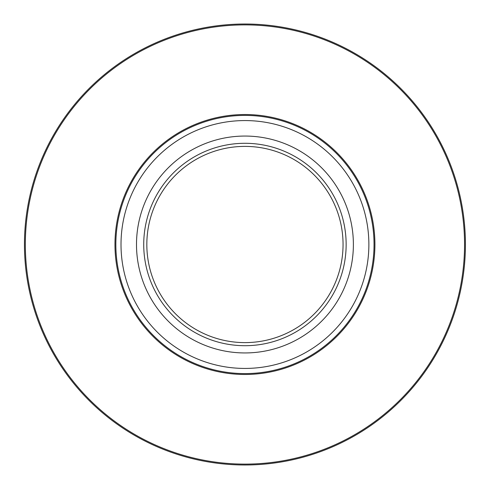 <?xml version="1.0" encoding="UTF-8"?>
<svg xmlns="http://www.w3.org/2000/svg" width="489" height="489" viewBox="0 0 489 489"><rect width="100%" height="100%" fill="white"/><g stroke="black" fill="none" stroke-linecap="round" stroke-linejoin="round"><path stroke-width="0.73" d="M353.382 244.5A108.436 108.436 0 0 1 190.722 338.412A108.436 108.436 0 0 1 190.722 150.588A108.436 108.436 0 0 1 353.382 244.5M143.729 244.5A101.211 101.211 0 0 1 295.545 156.853A101.211 101.211 0 0 1 295.545 332.147A101.211 101.211 0 0 1 143.729 244.5M343.052 244.5A98.112 98.112 0 0 0 244.94 146.388A98.112 98.112 0 0 0 146.828 244.5A98.112 98.112 0 0 0 244.94 342.612A98.112 98.112 0 0 0 343.052 244.5M374.036 244.5A129.096 129.096 0 0 1 244.94 373.596A129.096 129.096 0 0 1 115.85 244.5A129.096 129.096 0 0 1 244.94 115.404A129.096 129.096 0 0 1 374.036 244.5A129.096 129.096 0 0 1 244.94 373.596A129.096 129.096 0 0 1 115.85 244.5A129.096 129.096 0 0 1 244.94 115.404A129.096 129.096 0 0 1 374.036 244.5M24.45 244.5A220.49 220.49 0 0 1 355.185 53.552A220.49 220.49 0 0 1 355.185 435.448A220.49 220.49 0 0 1 24.45 244.5A220.49 220.49 0 0 1 355.185 53.552A220.49 220.49 0 0 1 355.185 435.448A220.49 220.49 0 0 1 24.45 244.5M374.916 244.5A129.976 129.976 0 0 1 179.952 357.062A129.976 129.976 0 0 1 179.952 131.938A129.976 129.976 0 0 1 374.916 244.5M464.55 244.5A219.61 219.61 0 0 0 244.94 24.89A219.61 219.61 0 0 0 25.336 244.5A219.61 219.61 0 0 0 244.94 464.11A219.61 219.61 0 0 0 464.55 244.5M121.009 244.5A123.931 123.931 0 0 0 244.94 368.431A123.931 123.931 0 0 0 368.871 244.5A123.931 123.931 0 0 0 244.94 120.569A123.931 123.931 0 0 0 121.009 244.5"/></g></svg>
